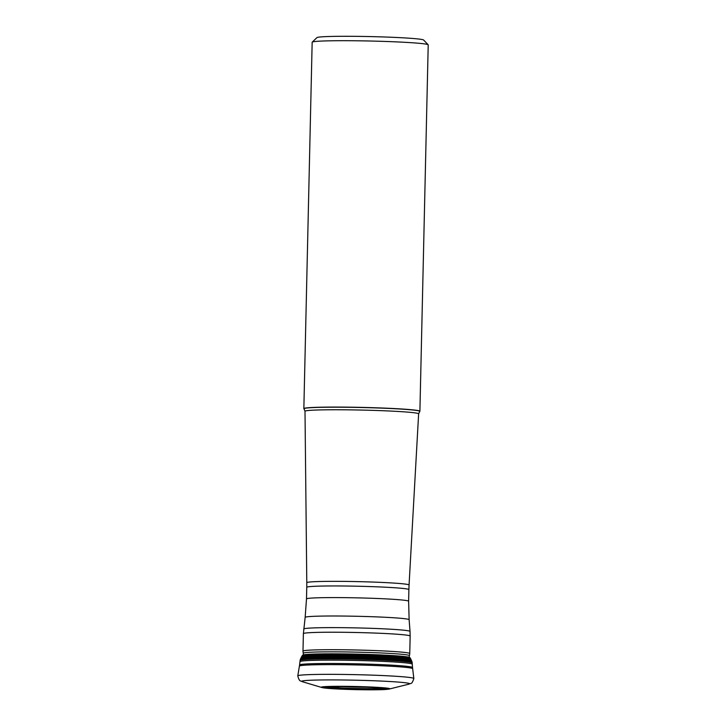 <?xml version="1.0" encoding="UTF-8"?>
<svg xmlns="http://www.w3.org/2000/svg" width="726" height="726" viewBox="0 0 726 726"><rect width="100%" height="100%" fill="white"/><g stroke="black" fill="none" stroke-linecap="round" stroke-linejoin="round"><path stroke-width="1.09" d="M339.514 686.46L335.984 688.62A29.575 1.289 1.3 0 1 329.159 686.914A29.575 1.289 1.3 0 1 339.314 686.642A29.575 1.289 1.3 0 1 341.882 686.642M369.298 687.259A29.575 1.289 1.3 0 1 371.857 687.386A29.575 1.289 1.3 0 1 375.142 687.567A29.575 1.289 -178.7 0 1 381.994 688.112L383.918 688.321M333.588 688.765A33.342 1.452 -178.7 0 0 382.312 689.646A33.342 1.452 -178.7 0 0 377.629 687.586A33.342 1.452 1.3 0 0 333.034 686.587A33.342 1.452 1.3 0 0 328.769 688.429A33.342 1.452 1.3 0 0 333.497 688.765L335.984 688.62A29.575 1.289 -178.7 0 0 373.6 689.528A29.575 1.289 -178.7 0 0 381.994 688.112M413.838 678.511A58.044 2.532 -178.7 0 0 413.838 678.492A58.044 2.532 -178.7 0 0 394.227 676.169A58.044 2.532 1.3 0 0 332.154 674.345A58.044 2.532 1.3 0 0 297.787 675.861A58.044 2.532 1.3 0 1 297.787 675.861L299.402 666.114A56.637 2.468 1.3 0 1 332.944 664.635A56.637 2.468 1.3 0 1 393.519 666.414A56.637 2.468 -178.7 0 1 412.658 668.691L413.838 678.492C411.742 685.117 410.789 682.83 408.956 684.137A53.96 2.35 -178.7 0 0 391.405 681.605A53.96 2.35 1.3 0 0 329.722 679.908A53.96 2.35 1.3 0 0 302.406 681.723C300.773 680.398 299.511 682.531 297.787 675.879M304.022 408.847L303.904 408.72A58.044 2.532 1.3 0 1 303.849 408.611A58.044 2.532 1.3 0 1 338.053 407.077A58.044 2.532 1.3 0 1 400.289 408.901A58.044 2.532 -178.7 0 1 419.9 411.243A58.044 2.532 -178.7 0 1 419.846 411.352L419.719 411.47A57.917 2.523 -178.7 0 0 400.207 409.028A57.917 2.523 -178.7 0 0 336.946 407.204A57.917 2.523 -178.7 0 0 304.022 408.847L305.002 411.27A56.828 2.477 -178.7 0 1 338.452 409.763A56.828 2.477 -178.7 0 1 399.436 411.542A56.828 2.477 -178.7 0 1 418.63 413.847L409.065 585.02A51.156 2.232 1.3 0 0 391.786 582.951A51.156 2.232 1.3 0 0 336.9 581.345A51.156 2.232 1.3 0 0 306.789 582.697L305.002 411.27M303.849 408.611L312.162 42.235A58.044 2.532 1.3 0 1 312.225 42.126A58.044 2.532 1.3 0 1 347.527 40.71A58.044 2.532 1.3 0 1 408.602 42.525A58.044 2.532 1.3 0 1 428.159 44.758A58.044 2.532 1.3 0 1 428.213 44.876L419.9 411.243M312.225 42.126L316.963 37.607A53.397 2.332 1.3 0 1 349.442 36.3A53.397 2.332 1.3 0 1 405.634 37.97A53.397 2.332 1.3 0 1 423.63 40.03L428.159 44.758M322.553 687.685A33.895 1.479 1.3 0 1 338.225 686.433A33.895 1.479 1.3 0 1 378.001 687.495A33.895 1.479 -178.7 0 1 388.564 689.183L382.312 689.646C371.512 690.081 347.318 689.646 333.543 688.765L321.682 687.468A34.303 1.497 1.3 0 1 339.096 686.315A34.303 1.497 1.3 0 1 378.264 687.395A34.303 1.497 -178.7 0 1 389.435 689.001L388.564 689.183M302.406 681.723L321.691 687.468A34.303 1.497 1.3 0 1 321.682 687.468M408.956 684.137L389.426 689.001A34.303 1.497 -178.7 0 0 389.435 689.001M333.697 688.774A33.033 1.443 1.3 0 1 330.811 686.669A33.033 1.443 1.3 0 1 377.429 687.604A33.033 1.443 -178.7 0 1 380.315 689.7A33.033 1.443 -178.7 0 1 333.697 688.774M334.477 688.738A31.862 1.388 -178.7 0 0 379.435 689.636A31.862 1.388 -178.7 0 0 376.649 687.613A31.862 1.388 1.3 0 0 331.691 686.714A31.862 1.388 1.3 0 0 334.477 688.738M335.058 688.702A30.982 1.352 1.3 0 1 332.354 686.732A30.982 1.352 1.3 0 1 376.068 687.604A30.982 1.352 -178.7 0 1 378.772 689.573A30.982 1.352 -178.7 0 1 335.058 688.702M339.314 686.642L346.111 686.66A30.065 1.316 1.3 0 0 326.11 687.186A30.065 1.316 1.3 0 0 335.657 688.647A30.065 1.316 -178.7 0 0 378.092 689.491A30.065 1.316 -178.7 0 0 375.469 687.586A30.065 1.316 1.3 0 0 365.069 687.086L365.069 687.086A30.065 1.316 1.3 0 0 346.111 686.66L371.857 687.386M327.063 687.114A28.559 1.243 1.3 0 0 336.664 688.339A28.559 1.243 -178.7 0 0 368.073 689.237A28.559 1.243 -178.7 0 0 384.072 688.402M383.981 688.384A28.432 1.243 -178.7 0 1 367.61 689.174A28.432 1.243 -178.7 0 1 336.755 688.284A28.432 1.243 1.3 0 1 327.154 687.095M328.914 686.932A27.279 1.189 1.3 0 0 337.526 687.767A27.279 1.189 -178.7 0 0 382.23 688.139M342.726 686.642A24.321 1.062 -178.7 0 0 368.445 687.223M302.706 655.142A53.642 2.341 1.3 0 1 335.249 653.827A53.642 2.341 1.3 0 1 391.786 655.505A53.642 2.341 -178.7 0 1 409.863 657.575L410.136 657.91A53.905 2.35 -178.7 0 0 391.949 655.814A53.905 2.35 1.3 0 0 334.985 654.126A53.905 2.35 1.3 0 0 302.415 655.469L302.706 655.142M302.08 655.932A54.223 2.369 1.3 0 1 334.659 654.571A54.223 2.369 1.3 0 1 392.149 656.268A54.223 2.369 -178.7 0 1 410.453 658.4L410.598 658.673A54.368 2.369 -178.7 0 0 392.24 656.522A54.368 2.369 1.3 0 0 334.505 654.825A54.368 2.369 1.3 0 0 301.916 656.204L302.415 655.469M410.444 658.527A54.223 2.369 -178.7 0 0 410.453 658.4L410.136 657.91M301.381 657.221A54.877 2.396 1.3 0 1 334.232 655.823A54.877 2.396 1.3 0 1 392.557 657.538A54.877 2.396 -178.7 0 1 411.088 659.707L411.433 660.478A55.24 2.414 -178.7 0 0 392.784 658.3A55.24 2.414 1.3 0 0 334.051 656.567A55.24 2.414 1.3 0 0 301 657.974L301.916 656.204M300.618 658.763A55.612 2.423 1.3 0 1 333.878 657.348A55.612 2.423 1.3 0 1 393.002 659.09A55.612 2.423 -178.7 0 1 411.787 661.286L411.951 661.667A55.784 2.432 -178.7 0 0 393.111 659.462A55.784 2.432 1.3 0 0 333.788 657.72A55.784 2.432 1.3 0 0 300.437 659.135L301 657.974M300.41 659.199A55.802 2.432 1.3 0 1 333.742 657.774A55.802 2.432 1.3 0 1 393.129 659.526A55.802 2.432 -178.7 0 1 411.969 661.731L412.014 661.84A55.848 2.432 -178.7 0 0 393.147 659.625A55.848 2.432 1.3 0 0 333.661 657.874A55.848 2.432 1.3 0 0 300.364 659.308L300.437 659.135M300.147 660.243L300.147 660.243A56.038 2.441 1.3 0 1 333.252 658.772A56.038 2.441 1.3 0 1 393.256 660.524A56.038 2.441 -178.7 0 1 412.186 662.784L412.196 662.92A56.047 2.441 -178.7 0 0 393.256 660.669A56.047 2.441 1.3 0 0 333.243 658.909A56.047 2.441 1.3 0 0 300.128 660.379L300.364 659.308M300.001 661.64A56.147 2.45 1.3 0 1 333.17 660.161A56.147 2.45 1.3 0 1 393.292 661.921A56.147 2.45 -178.7 0 1 412.268 664.181L412.531 667.53A56.492 2.468 -178.7 0 0 393.447 665.261A56.492 2.468 1.3 0 0 333.007 663.491A56.492 2.468 1.3 0 0 299.584 664.971L300.128 660.379M303.432 654.389L303.196 653.264A53.152 2.314 1.3 0 1 334.259 651.839A53.152 2.314 1.3 0 1 391.505 653.509A53.152 2.314 1.3 0 1 409.464 655.678L409.754 653.536A53.397 2.332 1.3 0 0 391.713 651.385A53.397 2.332 1.3 0 0 334.459 649.706A53.397 2.332 1.3 0 0 302.987 651.113L303.386 633.635A53.397 2.332 1.3 0 1 334.849 632.228A53.397 2.332 1.3 0 1 392.113 633.898A53.397 2.332 1.3 0 1 410.154 636.058L409.754 653.536M303.722 629.015A53.17 2.323 1.3 0 1 335.158 627.627A53.17 2.323 1.3 0 1 392.067 629.288A53.17 2.323 1.3 0 1 410.027 631.429L409.128 619.723A52 2.269 -178.7 0 0 391.559 617.626A52 2.269 -178.7 0 0 335.902 616.002A52 2.269 -178.7 0 0 305.156 617.363L303.386 633.635M306.499 598.932L306.762 587.298A51.074 2.223 1.3 0 1 336.855 585.955A51.074 2.223 1.3 0 1 391.632 587.552A51.074 2.223 1.3 0 1 408.883 589.621L408.62 601.255A51.074 2.223 -178.7 0 0 391.368 599.186A51.074 2.223 -178.7 0 0 336.592 597.589A51.074 2.223 -178.7 0 0 306.499 598.932L305.156 617.363M327.172 687.059L329.159 686.914M410.598 658.673L411.088 659.707M411.433 660.478L411.787 661.286M412.014 661.84L412.186 662.784M412.196 662.92L412.268 664.181M299.402 666.114L299.584 664.971M412.531 667.53L412.658 668.691M409.174 656.785L409.464 655.678M410.154 636.058L410.027 631.429M408.62 601.255L409.128 619.723M306.762 587.298L306.789 582.697M408.883 589.621L409.065 585.02M419.719 411.47L418.63 413.847M303.196 653.264L302.987 651.113"/></g></svg>

